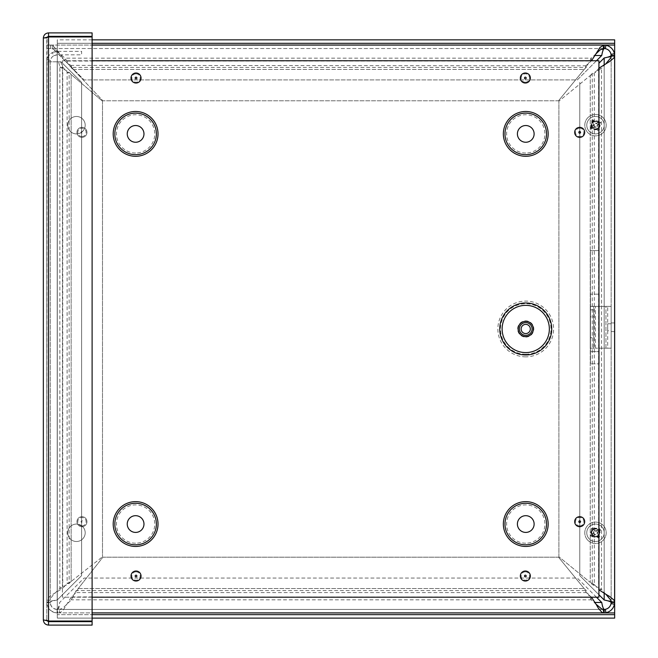 <?xml version="1.0" encoding="UTF-8"?>
<svg xmlns="http://www.w3.org/2000/svg" width="658" height="658" viewBox="0 0 658 658"><rect width="100%" height="100%" fill="white"/><g stroke="black" fill="none" stroke-linecap="round" stroke-linejoin="round"><path stroke-width="0.49" stroke-dasharray="3.29 2.47" d="M71.146 581.45L69.131 583.49L59.853 588.285L62.749 588.285L67.108 583.49L69.131 583.49L69.131 72.265L67.108 72.265L62.749 67.026L59.853 67.026L69.131 72.265L71.146 74.477L67.108 72.265L67.108 583.49L71.146 581.45L102.5 556.791L71.146 581.45L71.146 74.477L102.5 101.184L71.146 74.477L71.146 581.45M596.049 53.759L591.229 58.143L586.253 67.412L584.131 69.435L586.253 65.397L591.517 60.742M586.253 65.808L70.801 65.397L70.801 67.412L65.043 58.143L56.884 51.423L52.805 48.906L50.674 48.536L50.674 45.081L52.805 45.69L56.884 49.876L65.043 61.038L65.043 58.143L591.229 58.143L591.229 61.038L65.043 61.038L70.801 65.397L73.26 69.435L70.801 67.412L586.253 67.412L586.253 65.808M49.547 600.236L46.792 600.236L47.368 598.525L51.521 595.112L62.749 588.285L62.749 67.026L60.643 61.803L58.587 61.803L59.853 67.026L59.853 588.285L53.092 595.112L50.592 598.525L50.247 600.236L49.547 600.236M591.493 597.201L586.253 592.578L584.131 588.54L586.253 590.555L591.229 599.833L596.041 604.217M596.452 597.201L577.313 578.061L84.092 578.061L59.681 602.473C58.858 608.79 58.036 612.269 57.213 612.894L57.065 612.894C51.003 612.105 47.582 608.683 46.792 602.621L46.792 602.473A10.421 10.421 0 0 0 57.213 612.894L604.184 612.894L604.184 609.44L59.45 609.44L62.864 608.099L71.401 599.833L76.196 590.555L78.236 588.54L76.196 592.578L586.253 592.578L586.253 590.555L76.196 590.555L76.196 592.578L71.401 596.938L62.864 610.665L59.45 612.894L57.213 612.894L57.213 609.44L59.45 609.44L59.45 612.894L92.104 612.894M591.229 599.249L591.229 599.833L71.401 599.833L71.401 596.938L591.229 596.938L591.229 599.249M605.928 594.33L601.544 589.519L598.92 589.782M598.92 68.193L601.544 68.457L605.928 63.645M558.502 557.186L584.131 588.54L558.502 557.186L102.895 557.186L78.236 588.54L102.895 557.186L558.502 557.186M590.251 75.555L592.274 73.433L596.082 71.516L594.289 73.433L592.274 73.433L592.274 584.534L594.289 584.534L596.082 586.459L592.274 584.534L590.251 582.412L594.289 584.534L594.289 73.433L590.251 75.555L558.897 101.184L590.251 75.555L590.251 582.412L558.897 556.791L590.251 582.412L590.251 75.555M598.648 68.457L596.082 71.516L601.544 68.457L601.544 589.519L596.082 586.459L598.648 589.519L598.648 68.457M558.502 100.789L584.131 69.435L558.502 100.789L102.895 100.789L73.26 69.435L102.895 100.789L558.502 100.789M46.792 602.473L50.247 602.473L50.247 61.803L55.469 61.803L50.247 61.803L50.247 602.473C50.666 601.651 52.994 600.828 57.213 600.006C50.896 600.828 47.417 601.651 46.792 602.473L46.792 61.803L46.792 602.473L50.247 602.572C50.773 606.618 53.068 608.913 57.114 609.44L57.213 612.894M603.657 48.536L46.792 48.536L46.792 45.081L92.104 45.081L52.714 45.081L59.681 55.502L52.714 48.536L604.184 48.536A6.967 6.967 0 0 1 611.15 55.502L611.15 601.938M603.657 609.44L57.213 609.44C58.036 609.02 58.858 606.692 59.681 602.473L84.092 578.061L577.313 578.061L601.725 602.473C602.539 608.79 603.361 612.269 604.184 612.894A10.421 10.421 0 0 0 614.605 602.473L614.605 601.938M611.15 322.922L611.15 331.616L611.15 322.922L614.605 322.922L614.605 331.616L614.605 322.922M611.15 56.029L611.15 602.473L614.605 602.473C613.98 601.651 610.509 600.828 604.184 600.006L579.772 575.594L579.772 82.373L579.772 575.594L598.92 594.742M58.587 61.803L60.643 61.803M46.792 48.536L52.714 48.536L52.714 45.081L46.792 45.081L46.792 48.536M595.49 536.912A4.121 4.121 0 0 1 591.92 530.726A4.121 4.121 0 0 1 599.06 530.726A4.121 4.121 0 0 1 595.49 536.912A4.121 4.121 0 0 0 599.06 530.726A4.121 4.121 0 0 0 591.92 530.726A4.121 4.121 0 0 0 595.49 536.912M595.49 129.313A4.121 4.121 0 0 1 591.92 123.12A4.121 4.121 0 0 1 599.06 123.12A4.121 4.121 0 0 1 595.49 129.313A4.121 4.121 0 0 0 599.06 123.12A4.121 4.121 0 0 0 591.92 123.12A4.121 4.121 0 0 0 595.49 129.313M590.407 250.624L599.117 250.624L590.407 250.624L590.407 351.643L599.117 351.643L599.117 250.624L599.117 351.643L590.407 351.643L590.407 250.624M102.5 101.184L102.5 556.791L102.5 101.184M558.897 556.791L558.897 101.184L558.897 556.791M596.485 60.742L577.313 79.914L84.092 79.914L59.681 55.502L84.092 79.914L577.313 79.914L601.725 55.502C602.539 49.177 603.361 45.706 604.184 45.081L603.657 45.081M604.184 48.536L604.184 45.081A10.421 10.421 0 0 1 614.605 55.502C613.98 56.325 610.509 57.147 604.184 57.962L598.92 63.234M614.605 56.029L614.605 55.502L611.15 55.502M57.213 61.803L46.792 61.803L57.213 61.803L57.213 600.006L81.625 575.594L81.625 82.373L61.046 61.803L57.213 61.803L61.046 61.803L81.625 82.373L81.625 575.594L57.213 600.006L57.213 61.803M57.213 609.44A6.967 6.967 0 0 1 50.247 602.473M53.907 55.667L57.213 54.836L81.625 54.836L81.625 51.373L57.213 51.373L57.213 54.836C53.66 55.075 51.39 56.909 50.403 60.339L47.022 59.607L50.403 60.339A6.967 6.967 0 0 0 50.247 61.803A6.967 6.967 0 0 1 53.907 55.667L52.27 52.624A10.421 10.421 0 0 0 46.792 61.803A10.421 10.421 0 0 1 47.022 59.607C48.495 54.482 51.892 51.735 57.213 51.373L52.27 52.624M611.15 602.473A6.967 6.967 0 0 1 604.184 609.44M57.213 51.373L57.213 54.836L81.625 54.836L81.625 51.373L57.213 51.373M76.476 541.509A8.727 8.727 0 0 1 68.917 528.423A8.727 8.727 0 0 1 84.027 528.423A8.727 8.727 0 0 1 76.476 541.509A8.727 8.727 0 0 0 84.027 528.423A8.727 8.727 0 0 0 68.917 528.423A8.727 8.727 0 0 0 76.476 541.509M76.476 133.911A8.727 8.727 0 0 1 68.917 120.825A8.727 8.727 0 0 1 84.027 120.825A8.727 8.727 0 0 1 76.476 133.911A8.727 8.727 0 0 0 84.027 120.825A8.727 8.727 0 0 0 68.917 120.825A8.727 8.727 0 0 0 76.476 133.911M595.49 541.509A8.727 8.727 0 0 1 587.939 528.423A8.727 8.727 0 0 1 603.041 528.423A8.727 8.727 0 0 1 595.49 541.509A8.727 8.727 0 0 0 603.041 528.423A8.727 8.727 0 0 0 587.939 528.423A8.727 8.727 0 0 0 595.49 541.509M595.49 133.911A8.727 8.727 0 0 1 587.939 120.825A8.727 8.727 0 0 1 603.041 120.825A8.727 8.727 0 0 1 595.49 133.911A8.727 8.727 0 0 0 603.041 120.825A8.727 8.727 0 0 0 587.939 120.825A8.727 8.727 0 0 0 595.49 133.911M590.465 294.175L590.465 363.849L590.465 294.175L599.175 294.175L590.465 294.175M599.175 363.849L599.175 294.175L599.175 363.849L590.465 363.849L599.175 363.849M614.662 618.117L614.662 614.662L57.295 614.662L57.295 618.117L614.662 618.117L614.662 39.85L57.295 39.85L57.295 618.117L92.104 618.117M92.104 43.313L57.295 43.313L57.295 614.662L92.104 614.662M57.295 614.662L57.295 618.117M57.295 43.313L614.662 43.313L614.662 39.85M92.104 39.85L57.295 39.85M48.536 36.355L46.792 38.098L43.338 38.098L47.055 37.177L46.792 619.902L46.792 38.098L43.338 38.098C43.65 34.948 45.386 33.213 48.536 32.9L92.104 32.9L92.104 36.355L48.536 36.355L48.536 32.9M48.536 36.971L92.104 36.971L92.104 621.029L92.104 36.971L48.536 36.971L92.104 36.971L92.104 621.029L48.536 621.029L92.104 621.029L48.536 621.029L48.536 36.971L48.536 621.029L48.536 36.971L46.792 38.098L48.536 36.971M48.536 621.645L46.792 619.902L43.338 619.902L47.055 620.823L46.792 619.902L48.536 621.029L46.792 619.902L43.338 619.902C43.65 623.052 45.386 624.787 48.536 625.1L92.104 625.1L92.104 621.645L48.536 621.645L48.536 625.1M43.338 38.098L43.338 619.902M590.251 337.727L590.251 316.819L590.251 337.727L593.705 337.727L593.705 316.819L593.705 337.727M590.251 316.819L590.251 309.852L590.251 316.819L593.705 316.819L593.705 309.852L593.705 316.819L590.251 316.819M607.696 330.752L607.696 323.785L607.696 330.752L611.15 330.752L611.15 323.785L611.15 330.752M607.696 306.373L605.952 306.373L605.952 348.172L595.449 348.172L607.696 348.172L607.696 306.373L607.696 348.172L611.15 348.172L611.15 306.373L595.449 306.373L605.952 306.373L605.952 348.172L611.15 348.172L611.15 306.373L607.696 306.373L611.15 306.373M607.696 348.172L611.15 348.172M590.251 348.172L590.251 306.373L595.449 306.373L593.705 306.373L593.705 348.172L590.251 348.172L590.251 306.373L593.705 306.373L593.705 348.172L595.449 348.172L590.251 348.172L593.705 348.172M590.251 306.373L593.705 306.373M525.734 335.341A6.366 6.366 0 0 0 531.253 325.792A6.366 6.366 0 0 0 520.223 325.792A6.366 6.366 0 0 0 525.734 335.341M525.734 333.573A4.598 4.598 0 0 0 529.715 326.672A4.598 4.598 0 0 0 521.753 326.672A4.598 4.598 0 0 0 525.734 333.573M525.734 337.077A8.102 8.102 0 0 0 532.75 324.92A8.102 8.102 0 0 0 518.718 324.92A8.102 8.102 0 0 0 525.734 337.077M598.92 597.201L598.92 60.742L62.452 60.742L62.452 597.201L598.92 597.201M92.104 597.201L62.452 597.201L62.452 60.742L92.104 60.742M525.767 153.043A19.148 19.148 0 0 1 509.177 124.321A19.148 19.148 0 0 1 542.348 124.321A19.148 19.148 0 0 1 525.767 153.043M525.767 142.251A8.357 8.357 0 0 0 533.005 129.716A8.357 8.357 0 0 0 518.52 129.716A8.357 8.357 0 0 0 525.767 142.251M525.767 543.204A19.148 19.148 0 0 1 509.177 514.474A19.148 19.148 0 0 1 542.348 514.474A19.148 19.148 0 0 1 525.767 543.204M525.767 532.412A8.357 8.357 0 0 0 533.005 519.869A8.357 8.357 0 0 0 518.52 519.869A8.357 8.357 0 0 0 525.767 532.412M135.606 153.043A19.148 19.148 0 0 1 119.024 124.321A19.148 19.148 0 0 1 152.195 124.321A19.148 19.148 0 0 1 135.606 153.043M135.606 142.251A8.357 8.357 0 0 0 142.852 129.716A8.357 8.357 0 0 0 128.368 129.716A8.357 8.357 0 0 0 135.606 142.251M135.606 543.204A19.148 19.148 0 0 1 119.024 514.474A19.148 19.148 0 0 1 152.195 514.474A19.148 19.148 0 0 1 135.606 543.204M135.606 532.412A8.357 8.357 0 0 0 142.852 519.869A8.357 8.357 0 0 0 128.368 519.869A8.357 8.357 0 0 0 135.606 532.412M599.282 122.643A4.573 4.573 0 0 0 591.386 123.169A4.573 4.573 0 0 0 595.794 129.749A4.573 4.573 0 0 0 599.282 122.643A4.573 4.573 0 0 0 591.386 123.169A4.573 4.573 0 0 0 595.794 129.749A4.573 4.573 0 0 0 599.282 122.643M598.541 123.136A3.677 3.677 0 0 1 595.737 128.853A3.677 3.677 0 0 1 592.184 123.564A3.677 3.677 0 0 1 598.541 123.136M598.056 122.635A3.611 3.611 0 0 1 598.821 123.778L600.754 122.898A14.155 1.234 -32.3 0 1 597.53 125.045L597.324 126.089A14.155 1.234 -125.5 0 1 599.487 129.297L598.04 127.751A3.611 3.611 0 0 1 596.896 128.516L596.016 126.978L594.322 126.64L591.386 129.19A5.733 5.733 0 0 1 590.226 127.471A14.155 1.234 147.7 0 1 593.45 125.324L593.656 124.28A14.155 1.234 54.5 0 1 591.493 121.08L592.94 122.618A3.611 3.611 0 0 1 594.084 121.853L594.964 123.391L596.658 123.729L599.594 121.187A5.733 5.733 0 0 1 600.754 122.898M596.896 128.516L597.777 130.448A14.155 1.234 57.7 0 1 595.63 127.224L594.585 127.019A14.155 1.234 -35.5 0 1 591.386 129.19M599.487 129.297A5.733 5.733 0 0 1 597.777 130.448M592.924 127.734A3.611 3.611 0 0 1 592.159 126.591L590.226 127.471M594.084 121.853L593.203 119.929A14.155 1.234 -122.3 0 1 595.35 123.145L596.395 123.35A14.155 1.234 144.5 0 1 599.594 121.187M591.493 121.08A5.733 5.733 0 0 1 593.203 119.929M592.159 126.591L593.697 125.719L594.034 124.017L592.94 122.618M598.821 123.778L597.283 124.658L596.946 126.352L598.04 127.751M604.373 119.221A10.701 10.701 0 0 0 585.883 120.472A10.701 10.701 0 0 0 596.214 135.861A10.701 10.701 0 0 0 604.373 119.221A10.701 10.701 0 0 0 585.883 120.472A10.701 10.701 0 0 0 596.214 135.861A10.701 10.701 0 0 0 604.373 119.221M591.855 535.554A4.573 4.573 0 0 0 599.709 534.551A4.573 4.573 0 0 0 594.906 528.251A4.573 4.573 0 0 0 591.855 535.554A4.573 4.573 0 0 0 599.709 534.551A4.573 4.573 0 0 0 594.906 528.251A4.573 4.573 0 0 0 591.855 535.554M592.562 535.02A3.677 3.677 0 0 1 595.021 529.139A3.677 3.677 0 0 1 598.887 534.206A3.677 3.677 0 0 1 592.562 535.02M593.088 535.489A3.611 3.611 0 0 1 592.249 534.395L590.374 535.382A14.155 1.234 144.3 0 1 593.467 533.054L593.606 531.993A14.155 1.234 51.1 0 1 591.246 528.925L592.792 530.381A3.611 3.611 0 0 1 593.886 529.55L594.848 531.031L596.567 531.261L599.348 528.547A5.733 5.733 0 0 1 600.606 530.183A14.155 1.234 -35.7 0 1 597.513 532.519L597.374 533.58A14.155 1.234 -128.9 0 1 599.734 536.648L598.188 535.193A3.611 3.611 0 0 1 597.094 536.023L596.132 534.543L594.413 534.312L591.632 537.027A5.733 5.733 0 0 1 590.374 535.382M593.886 529.55L592.891 527.675A14.155 1.234 -125.7 0 1 595.227 530.759L596.28 530.907A14.155 1.234 141.1 0 1 599.348 528.547M591.246 528.925A5.733 5.733 0 0 1 592.891 527.675M597.892 530.085A3.611 3.611 0 0 1 598.731 531.179L600.606 530.183M597.094 536.023L598.089 537.899A14.155 1.234 54.3 0 1 595.753 534.814L594.7 534.666A14.155 1.234 -38.9 0 1 591.632 537.027M599.734 536.648A5.733 5.733 0 0 1 598.089 537.899M598.731 531.179L597.242 532.149L597.012 533.868L598.188 535.193M592.249 534.395L593.738 533.424L593.968 531.705L592.792 530.381M586.977 539.28A10.701 10.701 0 0 0 605.368 536.912A10.701 10.701 0 0 0 594.125 522.172A10.701 10.701 0 0 0 586.977 539.28A10.701 10.701 0 0 0 605.368 536.912A10.701 10.701 0 0 0 594.125 522.172A10.701 10.701 0 0 0 586.977 539.28M50.765 45.081L50.765 48.536M63.012 67.527L60.413 67.527M46.792 602.621L50.247 602.572M57.065 612.894L57.114 609.44M78.236 588.54L584.131 588.54L78.236 588.54M73.26 69.435L584.131 69.435L73.26 69.435M601.725 602.473L595.071 602.473M595.071 55.502L601.725 55.502M604.184 57.962L604.184 600.006M604.184 593.351L604.184 64.616M614.662 612.919L92.104 612.919M92.104 45.048L614.662 45.048M595.449 348.172L595.449 306.373L595.449 348.172M525.734 356.842A27.866 27.866 0 0 1 501.602 315.034A27.866 27.866 0 0 1 549.874 315.034A27.866 27.866 0 0 1 525.734 356.842M525.734 354.234A25.267 25.267 0 0 0 547.612 316.342A25.267 25.267 0 0 0 503.855 316.342A25.267 25.267 0 0 0 525.734 354.234M525.347 581.03A5.009 5.009 0 0 1 521.004 573.521A5.009 5.009 0 0 1 529.682 573.521A5.009 5.009 0 0 1 525.347 581.03M579.69 137.374A5.009 5.009 0 0 1 575.347 129.856A5.009 5.009 0 0 1 584.024 129.856A5.009 5.009 0 0 1 579.69 137.374M136.025 83.031A5.009 5.009 0 0 1 131.69 75.514A5.009 5.009 0 0 1 140.368 75.514A5.009 5.009 0 0 1 136.025 83.031M136.025 581.03A5.009 5.009 0 0 1 131.69 573.521A5.009 5.009 0 0 1 140.368 573.521A5.009 5.009 0 0 1 136.025 581.03M525.767 156.3A22.405 22.405 0 0 1 506.356 122.692A22.405 22.405 0 0 1 545.169 122.692A22.405 22.405 0 0 1 525.767 156.3M135.606 156.3A22.405 22.405 0 0 1 116.203 122.692A22.405 22.405 0 0 1 155.017 122.692A22.405 22.405 0 0 1 135.606 156.3M135.606 546.453A22.405 22.405 0 0 1 116.203 512.845A22.405 22.405 0 0 1 155.017 512.845A22.405 22.405 0 0 1 135.606 546.453M525.767 546.453A22.405 22.405 0 0 1 506.356 512.845A22.405 22.405 0 0 1 545.169 512.845A22.405 22.405 0 0 1 525.767 546.453M81.962 526.688A5.009 5.009 0 0 1 77.628 519.178A5.009 5.009 0 0 1 86.297 519.178A5.009 5.009 0 0 1 81.962 526.688A5.009 5.009 0 0 0 86.297 519.178A5.009 5.009 0 0 0 77.628 519.178A5.009 5.009 0 0 0 81.962 526.688M81.962 137.374A5.009 5.009 0 0 1 77.628 129.856A5.009 5.009 0 0 1 86.297 129.856A5.009 5.009 0 0 1 81.962 137.374A5.009 5.009 0 0 0 86.297 129.856A5.009 5.009 0 0 0 77.628 129.856A5.009 5.009 0 0 0 81.962 137.374M525.347 83.031A5.009 5.009 0 0 1 521.004 75.514A5.009 5.009 0 0 1 529.682 75.514A5.009 5.009 0 0 1 525.347 83.031M579.69 526.688A5.009 5.009 0 0 1 575.347 519.178A5.009 5.009 0 0 1 584.024 519.178A5.009 5.009 0 0 1 579.69 526.688M579.69 525.857A4.178 4.178 0 0 0 583.868 521.679A4.178 4.178 0 0 0 579.69 517.501A4.178 4.178 0 0 0 575.511 521.679A4.178 4.178 0 0 0 579.69 525.857M525.347 82.201A4.178 4.178 0 0 0 529.525 78.014A4.178 4.178 0 0 0 525.347 73.836A4.178 4.178 0 0 0 521.169 78.014A4.178 4.178 0 0 0 525.347 82.201M81.962 133.22A0.855 0.855 0 0 1 81.107 132.365A0.855 0.855 0 0 1 81.962 131.501A0.855 0.855 0 0 1 82.818 132.365A0.855 0.855 0 0 1 81.962 133.22M81.962 136.543A4.178 4.178 0 0 0 86.14 132.365A4.178 4.178 0 0 0 81.962 128.178A4.178 4.178 0 0 0 77.784 132.365A4.178 4.178 0 0 0 81.962 136.543M81.962 522.534A0.855 0.855 0 0 1 81.107 521.679A0.855 0.855 0 0 1 81.962 520.823A0.855 0.855 0 0 1 82.818 521.679A0.855 0.855 0 0 1 81.962 522.534M81.962 525.857A4.178 4.178 0 0 0 86.14 521.679A4.178 4.178 0 0 0 81.962 517.501A4.178 4.178 0 0 0 77.784 521.679A4.178 4.178 0 0 0 81.962 525.857M136.025 571.843A4.178 4.178 0 0 0 131.847 576.021A4.178 4.178 0 0 0 136.025 580.2A4.178 4.178 0 0 0 140.203 576.021A4.178 4.178 0 0 0 136.025 571.843M136.025 73.836A4.178 4.178 0 0 0 131.847 78.014A4.178 4.178 0 0 0 136.025 82.201A4.178 4.178 0 0 0 140.203 78.014A4.178 4.178 0 0 0 136.025 73.836M579.69 128.178A4.178 4.178 0 0 0 575.511 132.365A4.178 4.178 0 0 0 579.69 136.543A4.178 4.178 0 0 0 583.868 132.365A4.178 4.178 0 0 0 579.69 128.178M525.347 571.843A4.178 4.178 0 0 0 521.169 576.021A4.178 4.178 0 0 0 525.347 580.2A4.178 4.178 0 0 0 529.525 576.021A4.178 4.178 0 0 0 525.347 571.843M600.236 123.202A5.141 5.141 0 0 0 599.117 121.549M597.472 129.93A5.141 5.141 0 0 0 599.125 128.82M590.744 127.167A5.141 5.141 0 0 0 591.863 128.828M593.508 120.439A5.141 5.141 0 0 0 591.855 121.557M590.876 535.053A5.141 5.141 0 0 0 592.085 536.64M593.228 528.168A5.141 5.141 0 0 0 591.641 529.386M600.104 530.521A5.141 5.141 0 0 0 598.895 528.933M597.752 537.405A5.141 5.141 0 0 0 599.339 536.188M614.605 331.616L611.15 331.616M593.705 309.852L590.251 309.852M611.15 323.785L607.696 323.785"/><path stroke-width="0.99" d="M591.517 60.742L600.104 47.31L604.184 45.081L604.184 48.536L603.657 48.536L603.657 45.081L92.104 45.081L603.657 45.081M603.657 48.536L600.104 49.876L596.049 53.759M92.104 612.894L603.657 612.894L601.881 612.318L598.336 608.165L596.041 604.217L601.881 609.094L604.184 609.44L604.184 612.894L603.657 612.894L603.657 609.44M596.041 604.217L591.493 597.201M604.184 45.081L605.911 45.221C610.501 46.34 613.346 49.185 614.465 53.775L614.605 56.029L611.15 56.029L611.052 54.351C610.311 51.283 608.403 49.375 605.335 48.626L604.184 48.536C603.361 48.955 602.539 51.275 601.725 55.502L596.485 60.742M614.605 55.502L611.15 55.502C610.731 56.325 608.411 57.147 604.184 57.962L598.92 63.234M595.071 602.473L601.725 602.473C602.539 606.692 603.361 609.02 604.184 609.44L605.335 609.341C608.403 608.601 610.311 606.692 611.052 603.625L611.15 601.938L614.605 601.938L614.465 604.2C613.346 608.782 610.501 611.636 605.911 612.746L604.184 612.894M598.92 594.742L604.184 600.006C608.411 600.828 610.731 601.651 611.15 602.473L614.605 602.473M611.15 601.938L610.805 600.17L605.928 594.33L609.876 596.617L614.037 600.17L614.605 601.938L614.605 56.029L614.037 57.805L609.876 61.35L598.92 68.193M598.92 589.782L605.928 594.33M605.928 63.645L610.805 57.805L611.15 56.029M614.605 56.029L614.605 601.938M601.725 602.473L596.452 597.201M92.104 614.662L614.662 614.662L614.662 618.117L92.104 618.117M614.662 614.662L614.662 45.048L92.104 45.048M614.662 45.048L614.662 43.313L92.104 43.313M614.662 43.313L614.662 39.85L92.104 39.85M43.338 619.902C43.65 623.052 45.386 624.787 48.536 625.1L92.104 625.1L92.104 621.645L48.536 621.645L47.055 620.823L48.536 621.029L48.536 36.971L47.055 37.177L48.536 36.355L92.104 36.355L92.104 32.9L48.536 32.9C45.386 33.213 43.65 34.948 43.338 38.098L48.536 36.971L92.104 36.971L92.104 621.029L48.536 621.029L43.338 619.902L43.338 38.098M48.536 36.355L48.536 32.9M48.536 621.645L48.536 625.1M525.734 354.958A25.983 25.983 0 0 1 503.238 315.98A25.983 25.983 0 0 1 548.237 315.98A25.983 25.983 0 0 1 525.734 354.958M525.734 335.341A6.366 6.366 0 0 0 531.253 325.792A6.366 6.366 0 0 0 520.223 325.792A6.366 6.366 0 0 0 525.734 335.341M525.734 333.573A4.598 4.598 0 0 0 529.715 326.672A4.598 4.598 0 0 0 521.753 326.672A4.598 4.598 0 0 0 525.734 333.573M92.104 60.742L598.92 60.742L598.92 597.201L92.104 597.201M525.767 142.251A8.357 8.357 0 0 0 533.005 129.716A8.357 8.357 0 0 0 518.52 129.716A8.357 8.357 0 0 0 525.767 142.251M525.767 532.412A8.357 8.357 0 0 0 533.005 519.869A8.357 8.357 0 0 0 518.52 519.869A8.357 8.357 0 0 0 525.767 532.412M135.606 142.251A8.357 8.357 0 0 0 142.852 129.716A8.357 8.357 0 0 0 128.368 129.716A8.357 8.357 0 0 0 135.606 142.251M135.606 532.412A8.357 8.357 0 0 0 142.852 519.869A8.357 8.357 0 0 0 128.368 519.869A8.357 8.357 0 0 0 135.606 532.412M614.465 604.2L611.052 603.625M614.465 53.775L611.052 54.351M605.911 45.221L605.335 48.626M605.911 612.746L605.335 609.341M601.725 55.502L595.071 55.502M604.184 600.006L604.184 593.351M604.184 64.616L604.184 57.962M92.104 612.919L614.662 612.919M525.734 352.589A23.614 23.614 0 0 1 505.286 317.164A23.614 23.614 0 0 1 546.189 317.164A23.614 23.614 0 0 1 525.734 352.589M525.734 336.608A7.641 7.641 0 0 0 532.355 325.151A7.641 7.641 0 0 0 519.121 325.151A7.641 7.641 0 0 0 525.734 336.608M525.347 576.877A0.855 0.855 0 0 1 524.492 576.021A0.855 0.855 0 0 1 525.347 575.166A0.855 0.855 0 0 1 526.203 576.021A0.855 0.855 0 0 1 525.347 576.877M525.347 581.03A5.009 5.009 0 0 0 529.682 573.521A5.009 5.009 0 0 0 521.004 573.521A5.009 5.009 0 0 0 525.347 581.03M579.69 526.688A5.009 5.009 0 0 0 584.024 519.178A5.009 5.009 0 0 0 575.347 519.178A5.009 5.009 0 0 0 579.69 526.688M525.347 83.031A5.009 5.009 0 0 0 529.682 75.514A5.009 5.009 0 0 0 521.004 75.514A5.009 5.009 0 0 0 525.347 83.031M525.767 546.453A22.405 22.405 0 0 1 506.356 512.845A22.405 22.405 0 0 1 545.169 512.845A22.405 22.405 0 0 1 525.767 546.453M135.606 546.453A22.405 22.405 0 0 1 116.203 512.845A22.405 22.405 0 0 1 155.017 512.845A22.405 22.405 0 0 1 135.606 546.453M135.606 156.3A22.405 22.405 0 0 1 116.203 122.692A22.405 22.405 0 0 1 155.017 122.692A22.405 22.405 0 0 1 135.606 156.3M525.767 156.3A22.405 22.405 0 0 1 506.356 122.692A22.405 22.405 0 0 1 545.169 122.692A22.405 22.405 0 0 1 525.767 156.3M136.025 581.03A5.009 5.009 0 0 0 140.368 573.521A5.009 5.009 0 0 0 131.69 573.521A5.009 5.009 0 0 0 136.025 581.03M136.025 83.031A5.009 5.009 0 0 0 140.368 75.514A5.009 5.009 0 0 0 131.69 75.514A5.009 5.009 0 0 0 136.025 83.031M579.69 137.374A5.009 5.009 0 0 0 584.024 129.856A5.009 5.009 0 0 0 575.347 129.856A5.009 5.009 0 0 0 579.69 137.374M579.69 522.534A0.855 0.855 0 0 1 578.834 521.679A0.855 0.855 0 0 1 579.69 520.823A0.855 0.855 0 0 1 580.545 521.679A0.855 0.855 0 0 1 579.69 522.534M579.69 133.22A0.855 0.855 0 0 1 578.834 132.365A0.855 0.855 0 0 1 579.69 131.501A0.855 0.855 0 0 1 580.545 132.365A0.855 0.855 0 0 1 579.69 133.22M525.347 78.878A0.855 0.855 0 0 1 524.492 78.014A0.855 0.855 0 0 1 525.347 77.159A0.855 0.855 0 0 1 526.203 78.014A0.855 0.855 0 0 1 525.347 78.878M136.025 78.878A0.855 0.855 0 0 1 135.17 78.014A0.855 0.855 0 0 1 136.025 77.159A0.855 0.855 0 0 1 136.88 78.014A0.855 0.855 0 0 1 136.025 78.878M136.025 576.877A0.855 0.855 0 0 1 135.17 576.021A0.855 0.855 0 0 1 136.025 575.166A0.855 0.855 0 0 1 136.88 576.021A0.855 0.855 0 0 1 136.025 576.877M525.767 154.671A20.776 20.776 0 0 0 543.755 123.507A20.776 20.776 0 0 0 507.77 123.507A20.776 20.776 0 0 0 525.767 154.671M525.767 544.824A20.776 20.776 0 0 0 543.755 513.659A20.776 20.776 0 0 0 507.77 513.659A20.776 20.776 0 0 0 525.767 544.824M135.606 154.671A20.776 20.776 0 0 0 153.602 123.507A20.776 20.776 0 0 0 117.618 123.507A20.776 20.776 0 0 0 135.606 154.671M135.606 544.824A20.776 20.776 0 0 0 153.602 513.659A20.776 20.776 0 0 0 117.618 513.659A20.776 20.776 0 0 0 135.606 544.824"/></g></svg>
